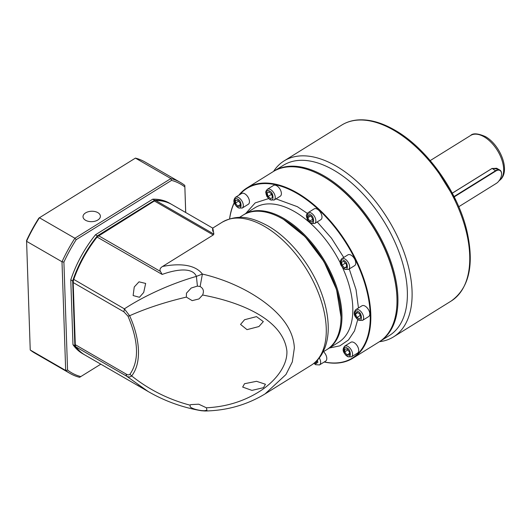 <?xml version="1.0" encoding="UTF-8"?>
<svg xmlns="http://www.w3.org/2000/svg" width="531" height="531" viewBox="0 0 531 531"><rect width="100%" height="100%" fill="white"/><g stroke="black" fill="none" stroke-linecap="round" stroke-linejoin="round"><path stroke-width="0.8" d="M212.739 231.244C212.42 226.365 212.792 227.308 213.86 234.071L213.243 234.961L162.559 266.469C176.046 263.821 194.061 263.124 202.384 274.069C211.703 276.16 223.651 280.036 233.375 284.37C244.851 289.428 252.869 294.094 261.577 300.095C279.14 312.573 293.404 328.284 294.36 347.938L292.329 361.877L285.963 374.521L265.069 393.909C246.935 404.901 226.89 410.596 204.939 411.001L204.322 410.742L206.931 410.244L206.406 407.788C225.987 406.846 243.663 401.429 259.427 391.526C274.115 382.307 287.696 366.569 286.886 350.931C283.109 318.872 239.262 301.807 202.583 295.017L202.862 294.32C204.103 290.882 203.187 288.293 200.114 286.554L202.384 274.069L196.39 276.385C192.361 266.841 175.934 269.655 163.402 273.989L162.161 274.427L160.448 271.441C159.466 269.589 160.17 267.936 162.559 266.469M323.094 351.94L326.777 349.65A79.212 43.947 -121.9 0 0 341.008 317.034A79.212 43.947 -121.9 0 0 282.804 218.984A79.212 43.947 -121.9 0 0 278.675 216.767A79.212 43.947 -121.9 0 0 243.132 215.101L239.454 217.391M341.008 317.034L336.548 289.601L323.943 261.557L305.192 236.78L283.295 219.223L278.675 216.767M204.999 411.001L201.362 410.728C182.425 407.489 164.663 401.071 148.069 391.466L126.67 376.194C128.548 377.275 130.214 377.183 131.668 375.928C136.5 369.715 138.764 361.186 138.458 350.347C138.02 339.435 135.08 327.899 129.63 315.739C146.297 308.312 165.207 302.099 186.361 297.101L186.454 293.185L191.206 288.028L197.419 286.096L200.114 286.554M204.322 410.742L201.641 410.602C196.443 409.905 192.667 408.717 190.317 407.031L190.025 405.16L190.649 404.622L198.733 404.197L206.406 407.788M202.583 295.017L198.986 298.933L192.189 300.639L186.361 297.101M263.323 321.6L256.493 316.629L244.579 319.715L240.556 324.421L247.015 329.638L258.916 326.545L263.323 321.6M222.217 222.204C239.149 213.27 252.743 217.849 267.923 225.894C289.999 238.426 311.232 265.168 321.308 292.654C325.928 305.106 328.238 316.921 328.238 328.105C328.211 335.373 327.096 341.971 324.879 347.885L322.051 353.858C319.277 358.637 315.64 362.441 311.153 365.262A84.223 46.728 -121.9 0 0 326.24 328.118A84.223 46.728 -121.9 0 0 264.398 226.332A84.223 46.728 -121.9 0 0 222.217 222.204L212.719 228.104L172.004 204.601A86.898 50.173 120 0 0 155.756 200.526A4.009 2.316 120 0 0 154.501 200.917A4.009 2.316 120 0 0 154.395 200.983L98.547 235.698A4.009 2.316 120 0 0 97.206 236.926A86.898 50.173 120 0 0 73.683 279.591A6.684 3.856 120 0 0 73.178 282.339A6.684 3.856 120 0 0 73.185 282.545L75.289 344.699A6.684 3.856 120 0 0 75.966 346.922A86.898 50.173 120 0 0 85.106 355.113L148.793 391.885M190.025 405.16C168.506 399.471 149.052 389.727 131.668 375.928L129.936 374.295C139.308 360.695 138.651 341.314 127.971 316.137L129.63 315.739L124.387 308.863C143.549 296.252 170.159 283.932 196.39 276.385L197.419 286.096M242.674 387.079L251.94 390.385L263.469 387.69L265.447 384.258L256.566 381.304L244.539 383.714L242.674 387.079M134.25 286.986L138.996 281.835L145.66 283.435L143.709 292.448L139.461 297.287L133.128 295.548L134.25 286.986M154.123 201.136L96.974 236.985C86.812 249.902 79.033 264.013 73.636 279.319L73.178 282.339M138.85 385.944L136.201 384.617M127.971 316.137L123.882 311.816L124.387 308.863L73.636 279.319M75.966 346.922L126.67 376.194L125.986 373.97C127.699 375.039 129.013 375.151 129.936 374.295M276.007 198.866L297.34 206.672L307.283 213.343M317.219 221.931L331.49 238.187L343.743 257.455M349.259 268.985L356.049 289.68L358.465 307.973M357.755 319.596L354.496 330.919L348.475 339.966L339.906 345.827L329.393 348.024M397.002 300.705L397.002 300.121A99.602 55.257 -121.9 0 0 323.817 176.83A99.602 55.257 -121.9 0 0 318.627 174.049L318.102 173.79A100.266 55.629 58.1 0 1 323.326 176.591A100.266 55.629 58.1 0 1 397.002 300.705A100.266 55.629 58.1 0 1 378.981 341.984L352.816 358.252A100.266 55.629 58.1 0 1 324.182 362.016M238.804 195.229A100.266 55.629 58.1 0 1 246.942 187.941A100.266 55.629 58.1 0 1 297.161 192.859A100.266 55.629 58.1 0 1 364.067 279.379A100.266 55.629 58.1 0 1 352.816 358.252M239.554 194.764A99.868 55.403 58.1 0 1 296.889 193.35A99.868 55.403 58.1 0 1 368.886 300.845A99.868 55.403 58.1 0 1 324.295 361.943M355.803 309.626L361.943 305.81A6.352 3.525 58.1 0 1 365.129 306.121A6.352 3.525 58.1 0 1 369.364 311.604A6.352 3.525 58.1 0 1 368.653 316.595L362.507 320.419A6.352 3.525 58.1 0 0 363.224 315.421A6.352 3.525 58.1 0 0 358.983 309.938A6.352 3.525 58.1 0 0 355.803 309.626C351.927 314.113 355.976 317.877 358.624 320.193L362.507 320.419M341.778 258.677L347.918 254.86A6.352 3.525 58.1 0 1 351.097 255.172A6.352 3.525 58.1 0 1 355.332 260.655A6.352 3.525 58.1 0 1 354.622 265.646L348.482 269.463A6.352 3.525 58.1 0 0 349.192 264.471A6.352 3.525 58.1 0 0 344.958 258.989A6.352 3.525 58.1 0 0 341.778 258.677C339.667 261.365 338.811 264.279 344.599 269.244L348.482 269.463M308.013 212.699L314.153 208.882A6.352 3.525 58.1 0 1 317.332 209.194A6.352 3.525 58.1 0 1 321.567 214.677A6.352 3.525 58.1 0 1 320.857 219.668L314.717 223.491A6.352 3.525 58.1 0 0 315.427 218.493A6.352 3.525 58.1 0 0 311.193 213.011A6.352 3.525 58.1 0 0 308.013 212.699C306.553 214.358 306.042 215.52 306.487 216.19L306.799 217.929C308.013 219.602 305.391 218.228 310.834 223.266L314.717 223.491M267.405 189.255L273.545 185.438A6.352 3.525 58.1 0 1 276.724 185.75A6.352 3.525 58.1 0 1 280.965 191.233A6.352 3.525 58.1 0 1 280.249 196.224L274.109 200.048A6.352 3.525 58.1 0 0 274.826 195.05A6.352 3.525 58.1 0 0 270.584 189.567A6.352 3.525 58.1 0 0 267.405 189.255C265.931 190.941 265.427 192.122 265.885 192.819L266.197 194.499C267.412 196.165 264.803 194.804 270.226 199.822L274.109 200.048M235.472 197.306L241.612 193.483A6.352 3.525 58.1 0 1 244.791 193.795A6.352 3.525 58.1 0 1 249.026 199.278A6.352 3.525 58.1 0 1 248.316 204.276L242.176 208.092A6.352 3.525 58.1 0 0 242.886 203.094A6.352 3.525 58.1 0 0 238.651 197.612A6.352 3.525 58.1 0 0 235.472 197.306C233.361 199.988 232.505 202.902 238.286 207.867L242.176 208.092M323.512 351.675A6.352 3.525 58.1 0 1 325.649 361.107L319.509 364.923A6.352 3.525 58.1 0 0 319.297 357.921M344.738 346.093L350.878 342.276A6.352 3.525 58.1 0 1 354.058 342.581A6.352 3.525 58.1 0 1 358.299 348.064A6.352 3.525 58.1 0 1 357.582 353.062L351.442 356.878A6.352 3.525 58.1 0 0 352.153 351.88A6.352 3.525 58.1 0 0 347.918 346.404A6.352 3.525 58.1 0 0 344.738 346.093C342.628 348.774 341.772 351.695 347.559 356.653L351.442 356.878M243.61 214.816A79.212 43.947 58.1 0 1 244.081 214.517A79.212 43.947 58.1 0 1 283.753 218.4A79.212 43.947 58.1 0 1 336.608 286.753A79.212 43.947 58.1 0 1 327.72 349.059A79.212 43.947 58.1 0 1 327.242 349.352M278.941 216.9A78.542 43.575 58.1 0 1 283.295 219.223A78.542 43.575 58.1 0 1 341.008 316.741M246.942 187.941L273.107 171.672A100.266 55.629 58.1 0 1 318.102 173.79M229.578 218.872A100.266 55.629 58.1 0 1 234.257 202.53M229.638 218.852A99.868 55.403 58.1 0 1 234.337 202.782M245.747 213.475L255.185 202.895L268.64 198.581M355.485 314.033L356.759 312.148L359.487 313.721L360.941 317.186L359.666 319.071L356.938 317.498L355.485 314.033L357.668 312.673M342.037 265.201L341.652 261.962L343.796 261.425L346.331 264.119L346.723 267.358L344.573 267.896L342.037 265.201L345.389 263.117M309.673 221.135L307.774 217.783L308.518 215.334L311.159 216.23L313.064 219.582L312.321 222.031L309.673 221.135L312.832 219.17M270.757 198.66L268.062 196.477L267.12 193.058L268.872 191.817L271.56 194.001L272.503 197.419L270.757 198.66M240.145 206.373L237.696 206.187L235.425 203.101L235.605 200.194L238.061 200.379L240.331 203.466L240.145 206.373M317.326 360.21L317.903 362.301L316.151 363.543L314.896 362.52M344.878 348.98L347.327 349.166L349.597 352.252L349.418 355.159L346.962 354.98L344.692 351.887L344.878 348.98M360.217 315.46L356.938 317.498M346.63 266.615L344.573 267.896M310.582 216.037L307.774 217.783M271.633 194.26L268.062 196.477M267.12 193.058L268.978 191.903M240.258 204.601L237.696 206.187M235.425 203.101L238.605 201.123M347.878 349.909L344.692 351.887M349.524 353.387L346.962 354.98M85.571 220.272A8.688 5.204 -1.9 0 0 95.115 221.168A8.688 5.204 -1.9 0 0 100.392 216.157A8.688 5.204 -1.9 0 0 97.85 212.639A8.688 5.204 -1.9 0 0 88.299 211.736A8.688 5.204 -1.9 0 0 83.022 216.748A8.688 5.204 -1.9 0 0 85.571 220.272M100.81 364.18L79.604 377.322A110.295 63.68 -60 0 1 70.099 373.466L34.648 352.996A110.295 63.68 -60 0 1 30.234 350.009L26.563 240.53A108.961 62.91 -60 0 1 38.863 218.095L135.432 158.105A110.295 63.68 -60 0 1 144.943 161.962L180.394 182.425A110.295 63.68 -60 0 1 184.808 185.419L185.684 212.5M38.863 218.095L135.432 158.105L170.882 178.569A110.295 63.68 -60 0 1 180.394 182.425M171.54 180.387L170.882 178.569L74.898 238.24A110.295 63.68 -60 0 0 62.001 261.763L26.55 241.293A110.295 63.68 -60 0 1 39.447 217.77L74.898 238.24L76.205 239.654L171.54 180.387A108.961 62.91 -60 0 1 184.821 186.925M70.099 373.466A110.295 63.68 -60 0 1 65.685 370.472L30.234 350.009M185.724 212.519L184.808 185.419M63.906 262.088L62.001 261.763L65.685 370.472L67.563 370.061L63.906 262.088A108.961 62.91 -60 0 1 76.205 239.654M80.845 376.598A108.961 62.91 -60 0 1 67.563 370.061M72.973 344.685A86.898 50.173 120 0 0 82.743 353.752L84.628 354.841A86.898 50.173 -60 0 1 74.864 345.781L72.973 344.685L70.776 279.83L72.667 280.919L74.864 345.781M152.742 199.171L154.627 200.267A86.898 50.173 -60 0 1 171.533 204.329L169.641 203.234A86.898 50.173 120 0 0 152.742 199.171L95.474 234.775A86.898 50.173 120 0 0 70.776 279.83M72.667 280.919A86.898 50.173 -60 0 1 97.365 235.864L95.474 234.775M154.627 200.267L97.365 235.864M273.558 171.4A103.611 57.481 58.1 0 1 284.098 160.906A103.611 57.481 58.1 0 1 335.99 165.991A103.611 57.481 58.1 0 1 412.063 291.2A103.611 57.481 58.1 0 1 393.498 336.9A103.611 57.481 58.1 0 1 379.426 341.705M273.584 171.387A100.266 55.629 58.1 0 1 274.056 171.088L283.501 165.214A100.266 55.629 58.1 0 1 333.72 170.132A100.266 55.629 58.1 0 1 407.337 291.307A100.266 55.629 58.1 0 1 389.376 335.526L379.93 341.4A100.266 55.629 58.1 0 1 379.453 341.692M274.056 171.088A100.266 55.629 58.1 0 1 324.275 176A100.266 55.629 58.1 0 1 397.892 297.174A100.266 55.629 58.1 0 1 379.93 341.4M318.368 173.916A99.602 55.257 58.1 0 1 396.949 297.201A99.602 55.257 58.1 0 1 396.996 300.413M452.472 193.032L492.111 168.393L498.111 169.084M454.317 196.828L495.888 170.982A7.753 4.474 -60 0 1 501.576 173.783A7.753 4.474 -60 0 1 501.583 174.022A7.753 4.474 -60 0 1 496.312 183.394L458.764 206.732M454.158 196.483L495.695 170.657A8.025 4.633 -60 0 1 499.923 170.132A8.025 4.633 -60 0 1 501.576 173.557A8.025 4.633 -60 0 1 501.583 173.803A8.025 4.633 -60 0 1 501.583 173.916M452.492 193.072L491.985 168.519L496.684 168.261L499.923 170.132M213.243 234.961L154.395 200.983L153.937 201.242M98.089 235.956L98.547 235.698L160.448 271.434M213.86 234.071L155.756 200.526M96.974 236.985L162.161 274.427M73.185 282.545L123.882 311.816M125.986 373.97L75.289 344.699M327.72 349.059L338.586 342.309A79.212 43.947 -121.9 0 0 342.462 267.398M340.344 262.998A79.212 43.947 -121.9 0 0 294.612 211.643A79.212 43.947 -121.9 0 0 254.94 207.76L244.081 214.517M358.352 319.622C354.19 318.62 353.819 307.741 358.08 311.597C362.235 312.6 362.607 323.479 358.352 319.622M344.32 268.673C340.159 267.67 339.794 256.792 344.048 260.648C348.21 261.65 348.575 272.529 344.32 268.673M310.555 222.695C306.394 221.692 306.029 210.814 310.283 214.67C314.445 215.672 314.81 226.551 310.555 222.695M269.947 199.251C265.785 198.249 265.42 187.37 269.675 191.226C273.837 192.229 274.208 203.107 269.947 199.251M238.014 207.296C233.852 206.293 233.481 195.415 237.742 199.271C241.904 200.273 242.269 211.152 238.014 207.296M318.016 359.454L315.348 364.127L314.113 363.171M347.281 356.082C343.119 355.08 342.754 344.201 347.008 348.057C351.17 349.059 351.542 359.938 347.281 356.082M393.617 130.168A103.611 57.481 -121.9 0 0 341.718 125.084C346.292 122.256 351.422 120.564 357.117 119.999C368.72 118.977 381.238 122.322 394.672 130.035C426.745 148.003 457.828 191.558 466.961 231.217C474.455 264.856 469.178 288.141 451.124 301.077A103.611 57.481 -121.9 0 0 462.753 219.575A103.611 57.481 -121.9 0 0 393.617 130.168M499.133 180.706A26.736 14.835 -121.9 0 0 501.775 159.585A26.736 14.835 -121.9 0 0 484.026 136.779A26.736 14.835 -121.9 0 0 470.632 135.465C473.035 132.989 477.966 133.367 485.434 136.6C500.594 145.036 511.692 172.708 498.868 180.885M492.111 168.393L495.888 170.982M311.153 365.262L265.108 393.889M154.03 201.189L154.501 200.917M313.914 363.33L315.62 364.697L319.509 364.923M451.124 301.077L393.498 336.9M341.718 125.084L284.098 160.906M433.873 165.035L456.076 200.758M430.216 160.588L470.632 135.465"/></g></svg>
